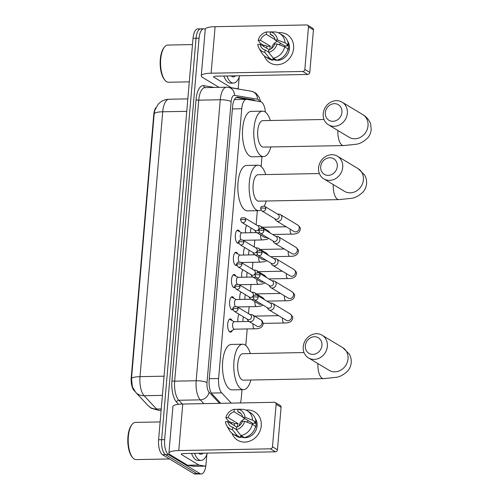<?xml version="1.0" encoding="UTF-8"?>
<svg xmlns="http://www.w3.org/2000/svg" width="499" height="499" viewBox="0 0 499 499"><rect width="100%" height="100%" fill="white"/><g stroke="black" fill="none" stroke-linecap="round" stroke-linejoin="round"><path stroke-width="0.75" d="M238.728 243.094A6.612 2.701 -91.1 0 1 238.117 243.287A6.612 2.701 -91.1 0 1 237.437 243.088A6.612 2.701 -91.1 0 1 235.297 235.896A6.612 2.701 -91.1 0 1 237.861 230.064A6.612 2.701 -91.1 0 1 238.541 230.257A6.612 2.701 -91.1 0 1 239.695 231.717M236.825 265.312A6.612 2.701 -91.1 0 1 236.208 265.499A6.612 2.701 -91.1 0 1 235.534 265.306A6.612 2.701 -91.1 0 1 233.389 258.114A6.612 2.701 -91.1 0 1 235.958 252.276A6.612 2.701 -91.1 0 1 236.632 252.475A6.612 2.701 -91.1 0 1 237.792 253.935M234.923 287.53A6.612 2.701 -91.1 0 1 234.305 287.717A6.612 2.701 -91.1 0 1 233.632 287.524A6.612 2.701 -91.1 0 1 231.486 280.326A6.612 2.701 -91.1 0 1 234.056 274.494A6.612 2.701 -91.1 0 1 234.73 274.687A6.612 2.701 -91.1 0 1 235.89 276.147M233.014 309.742A6.612 2.701 -91.1 0 1 232.403 309.935A6.612 2.701 -91.1 0 1 231.723 309.736A6.612 2.701 -91.1 0 1 229.584 302.544A6.612 2.701 -91.1 0 1 232.147 296.712A6.612 2.701 -91.1 0 1 232.827 296.905A6.612 2.701 -91.1 0 1 233.981 298.365M232.266 330.425A6.612 2.701 -91.1 0 1 230.494 332.147A6.612 2.701 -91.1 0 1 229.821 331.954A6.612 2.701 -91.1 0 1 227.675 324.762A6.612 2.701 -91.1 0 1 230.245 318.93A6.612 2.701 -91.1 0 1 230.918 319.123A6.612 2.701 -91.1 0 1 232.079 320.583M245.558 232.808A7.036 2.869 -91.1 0 1 246.668 225.342M243.655 255.026A7.036 2.869 -91.1 0 1 244.76 247.56M241.753 277.244A7.036 2.869 -91.1 0 1 242.857 269.778M239.844 299.456A7.036 2.869 -91.1 0 1 240.955 291.99M237.942 321.674A7.036 2.869 -91.1 0 1 239.046 314.208M155.856 107.659A11.159 4.553 88.9 0 0 153.748 114.733L131.218 377.525A11.159 4.553 88.9 0 0 133.994 390.411L134.742 391.216M240.375 402.949A12.4 5.065 88.9 0 0 241.279 398.146L242.003 389.694M265.381 112.107A12.4 5.065 88.9 0 0 260.565 101.696L246.855 99.376A12.4 5.065 88.9 0 0 246.462 99.351A12.4 5.065 88.9 0 0 241.741 108.757L218.612 378.535A12.4 5.065 88.9 0 0 221.693 392.856L231.293 403.117M245.789 345.483L247.211 328.941M248.521 313.646L249.113 306.723M250.423 291.428L251.016 284.505M252.332 269.211L252.924 262.293M254.234 246.999L254.827 240.075M256.137 224.781L257.347 210.684M261.139 166.466L261.981 156.63M206.854 454.446L205.987 464.532A12.4 5.065 -91.1 0 1 201.259 473.938L198.24 473.994A12.4 5.065 -91.1 0 1 196.974 473.626L165.556 454.689A12.4 5.065 -91.1 0 1 161.626 439.669L196.038 38.255A12.4 5.065 -91.1 0 1 200.766 28.848L197.747 28.911A12.4 5.065 -91.1 0 0 193.026 38.317L158.607 439.725A12.4 5.065 -91.1 0 0 162.537 454.751L193.961 473.682A12.4 5.065 -91.1 0 0 195.228 474.05L198.24 473.994A12.4 5.065 -91.1 0 1 196.974 473.626L165.556 454.689A12.4 5.065 -91.1 0 1 161.626 439.669L196.038 38.255A12.4 5.065 -91.1 0 1 200.766 28.848A12.4 5.065 -91.1 0 1 202.033 29.216M154.197 113.703A14.465 3.281 4.9 0 1 162.718 111.782A16.529 6.749 88.9 0 1 169.018 99.239C165.443 99.351 162.3 100.555 159.593 102.844L158.114 104.303L154.784 110.366L154.197 113.703L131.493 378.566L132.36 386.762L135.747 392.401A14.465 12.026 136.9 0 0 144.124 395.738L156.549 409.024A16.529 6.749 88.9 0 0 157.678 409.96A16.529 6.749 88.9 0 0 159.362 410.452L161.121 410.415M201.259 473.938A12.4 5.065 -91.1 0 1 199.993 473.57L168.575 454.633A12.4 5.065 -91.1 0 1 164.645 439.613L199.057 38.198A12.4 5.065 -91.1 0 1 203.785 28.792A12.4 5.065 -91.1 0 1 205.052 29.16L205.251 29.279M239.202 77.096L238.179 89.009M255.108 100.773A12.4 5.065 88.9 0 0 253.486 99.837L237.711 97.174A12.4 5.065 88.9 0 0 237.324 97.143A12.4 5.065 88.9 0 0 232.596 106.549L209.168 379.858A12.4 5.065 88.9 0 0 212.25 394.179L220.801 403.317M236.195 97.486L250.467 99.894A12.4 5.065 -91.1 0 1 251.084 100.093M261.251 425.772A16.529 14.614 121.1 0 1 248.209 441.627A16.529 14.614 121.1 0 1 231.998 433.332A16.529 14.614 121.1 0 0 237.636 440.218L237.636 440.218A16.529 14.614 121.1 0 0 261.251 425.772A16.529 14.614 121.1 0 0 245.976 410.134A16.529 14.614 121.1 0 1 254.702 411.9A16.529 14.614 121.1 0 1 261.251 425.772M206.842 454.47L205.975 464.557A2.065 0.842 88.9 0 1 205.189 466.122L193.874 466.334A2.065 0.842 -91.1 0 1 193.812 466.334L187.736 465.305A2.065 0.842 -91.1 0 1 187.587 465.249L170.296 454.826A16.529 3.755 4.9 0 1 168.912 453.129A16.529 3.755 4.9 0 1 178.767 450.553L270.427 448.819A2.065 1.828 -58.9 0 0 272.485 446.78L277.444 449.767A2.065 1.828 121.1 0 1 275.386 451.813L183.732 453.547A4.135 0.936 -175.1 0 0 181.268 454.19A4.135 0.936 -175.1 0 0 181.611 454.614L198.901 465.037A2.065 0.842 88.9 0 0 199.051 465.093L205.126 466.116A2.065 0.842 88.9 0 0 205.189 466.122M168.912 453.129L172.904 406.616A16.529 3.755 4.9 0 1 182.759 404.04L274.413 402.3A2.065 1.828 -58.9 0 1 276.128 404.271L272.485 446.78M231.474 423.851A16.529 14.614 121.1 0 1 231.792 422.684A16.529 14.614 121.1 0 0 231.474 423.851M275.305 402.537L280.27 405.531A2.065 1.828 121.1 0 1 281.087 407.265L277.444 449.767M244.703 421.306L242.383 421.349A8.265 7.31 121.1 0 1 236.47 427.213L236.264 429.676A10.747 9.5 121.1 0 0 244.703 421.306L252.344 424.244L255.65 426.233A13.635 12.057 121.1 0 1 244.285 437.511L240.98 435.515L236.264 429.676M236.283 429.439L232.702 427.281A8.265 7.31 121.1 0 1 230.987 426.558A8.265 7.31 121.1 0 1 227.775 421.624L236.85 427.094M234.249 425.528A11.982 10.598 121.1 0 1 234.574 423.657L232.921 422.665L231.393 422.69L228.08 420.701L225.804 417.657L228.118 417.613L238.042 423.595A8.265 7.31 -58.9 0 0 237.63 425.603A8.265 7.31 -58.9 0 0 237.611 426.788M240.961 413.584L237.805 411.681L238.017 409.211L243.219 409.355A13.635 12.057 121.1 0 1 247.255 410.789L250.56 412.785A13.635 12.057 121.1 0 1 255.999 422.229L254.465 422.254L256.124 423.252A11.982 10.598 121.1 0 1 256.112 425.254A11.982 10.598 121.1 0 1 255.775 427.263L255.438 427.057M255.207 418.449A11.982 10.598 121.1 0 1 257.104 425.853A11.982 10.598 121.1 0 1 240.593 436.662M232.702 427.281L232.49 429.751L237.206 435.59L240.512 437.579L240.655 435.958L242.308 436.949A11.982 10.598 121.1 0 0 243.581 437.087M240.512 437.579A13.635 12.057 121.1 0 1 236.482 436.145L233.176 434.149A13.635 12.057 121.1 0 1 229.334 430.2L226.683 425.572A10.747 9.5 121.1 0 1 225.454 421.667L227.775 421.624M237.206 435.59A13.635 12.057 121.1 0 1 233.176 434.149M247.255 410.789A13.635 12.057 121.1 0 1 252.687 420.233L245.046 417.295L242.726 417.339L252.65 423.32A8.265 7.31 -58.9 0 1 252.75 424.487M255.999 422.229L252.687 420.233M232.49 429.751A10.747 9.5 121.1 0 1 226.683 425.572M225.804 417.657A10.747 9.5 121.1 0 1 234.243 409.286L234.031 411.75L242.657 416.952M238.004 409.386L234.243 409.286M238.017 409.211A10.747 9.5 121.1 0 1 245.046 417.295M228.118 417.613A8.265 7.31 121.1 0 1 234.031 411.75M237.805 411.681A8.265 7.31 121.1 0 1 239.52 412.405A8.265 7.31 121.1 0 1 242.726 417.339M252.344 424.244A13.635 12.057 121.1 0 1 240.98 435.515M239.202 425.834A8.265 7.31 121.1 0 1 245.065 418.748M246.718 422.079A10.329 9.138 121.1 0 1 248.533 420.838M256.124 423.252L252.65 423.32M242.358 436.351L242.308 436.949M238.042 423.595L234.574 423.657M169.529 458.961L136.158 459.591A18.6 7.591 -91.1 0 1 134.256 459.043A18.6 7.591 -91.1 0 1 132.722 457.695A18.6 7.591 -91.1 0 1 128.212 441.141A18.6 7.591 -91.1 0 1 132.092 424.431A18.6 7.591 -91.1 0 1 135.454 422.404L160.135 421.936M207.341 453.098A20.665 8.439 -91.1 0 1 201.072 460.427A20.665 8.439 -91.1 0 1 198.964 459.822A20.665 8.439 -91.1 0 1 194.529 453.341M201.072 460.427L198.053 460.49A20.665 8.439 -91.1 0 1 195.945 459.878A20.665 8.439 -91.1 0 1 191.516 453.398M203.105 453.179A14.465 5.907 -91.1 0 1 199.475 453.803A14.465 5.907 -91.1 0 1 198.764 453.26M132.722 457.695L132.104 456.965A17.771 7.254 -91.1 0 1 127.794 441.153A17.771 7.254 -91.1 0 1 131.505 425.185L132.092 424.431M321.949 345.402A9.094 8.04 -58.9 0 0 314.401 336.738A9.094 8.04 -58.9 0 0 305.351 345.72A9.094 8.04 -58.9 0 0 312.892 354.384A9.094 8.04 -58.9 0 0 321.949 345.402M303.23 346.786A13.223 11.695 121.1 0 1 322.129 335.228A13.223 11.695 121.1 0 1 327.369 346.331A13.223 11.695 121.1 0 1 308.476 357.883A13.223 11.695 121.1 0 1 303.23 346.786M304.034 352.562L242.826 353.722A13.223 5.402 88.9 0 0 237.686 365.387A13.223 5.402 88.9 0 0 241.971 379.776A13.223 5.402 88.9 0 0 243.325 380.163L323.514 378.647L335.902 377.363C339.644 377.001 343.574 374.886 347.709 371.019C349.737 368.649 350.903 365.873 351.221 362.692C351.452 359.536 350.785 356.629 349.225 353.966L342.801 347.691L322.129 335.228M250.872 380.02A22.729 9.281 -91.1 0 1 243.506 389.669A22.729 9.281 -91.1 0 1 241.185 388.995A22.729 9.281 -91.1 0 1 233.813 364.27A22.729 9.281 -91.1 0 1 242.645 344.216A22.729 9.281 -91.1 0 1 244.965 344.884A22.729 9.281 -91.1 0 1 250.373 353.579M243.506 389.669L232.191 389.881A22.729 9.281 -91.1 0 1 229.871 389.214A22.729 9.281 -91.1 0 1 222.498 364.482A22.729 9.281 -91.1 0 1 231.33 344.429L242.645 344.216M337.293 166.392A9.094 8.04 -58.9 0 0 329.752 157.728A9.094 8.04 -58.9 0 0 320.695 166.703A9.094 8.04 -58.9 0 0 328.236 175.367A9.094 8.04 -58.9 0 0 337.293 166.392M318.58 167.776A13.223 11.695 121.1 0 1 337.474 156.218A13.223 11.695 121.1 0 1 342.719 167.315A13.223 11.695 121.1 0 1 323.82 178.873A13.223 11.695 121.1 0 1 318.58 167.776M319.385 173.546L258.17 174.706A13.223 5.402 88.9 0 0 253.03 186.377A13.223 5.402 88.9 0 0 257.322 200.76A13.223 5.402 88.9 0 0 258.669 201.153L338.858 199.631L351.252 198.353C354.989 197.991 358.924 195.876 363.054 192.009C365.081 189.639 366.254 186.863 366.572 183.682C366.796 180.526 366.129 177.619 364.569 174.956L358.145 168.674L337.474 156.218M260.996 209.992A22.729 9.281 -91.1 0 1 258.85 210.653A22.729 9.281 -91.1 0 1 256.53 209.985A22.729 9.281 -91.1 0 1 249.163 185.254A22.729 9.281 -91.1 0 1 257.989 165.206A22.729 9.281 -91.1 0 1 260.31 165.874A22.729 9.281 -91.1 0 1 265.718 174.563M266.216 201.01A22.729 9.281 -91.1 0 1 264.264 206.137M258.85 210.653L247.535 210.871A22.729 9.281 -91.1 0 1 245.215 210.198A22.729 9.281 -91.1 0 1 237.848 185.472A22.729 9.281 -91.1 0 1 246.674 165.418L257.989 165.206M341.927 112.337A9.094 8.04 -58.9 0 0 334.386 103.667A9.094 8.04 -58.9 0 0 325.329 112.649A9.094 8.04 -58.9 0 0 332.87 121.313A9.094 8.04 -58.9 0 0 341.927 112.337M323.215 113.716A13.223 11.695 121.1 0 1 342.108 102.164A13.223 11.695 121.1 0 1 347.354 113.261A13.223 11.695 121.1 0 1 328.454 124.812A13.223 11.695 121.1 0 1 323.215 113.716M324.019 119.492L262.805 120.652A13.223 5.402 88.9 0 0 257.665 132.316A13.223 5.402 88.9 0 0 261.956 146.706A13.223 5.402 88.9 0 0 263.304 147.093L343.493 145.577L355.887 144.298C359.623 143.93 363.559 141.816 367.688 137.949C369.715 135.578 370.888 132.803 371.206 129.621L370.726 124.494C370.539 122.505 367.514 117.271 362.779 114.62L342.108 102.164M270.851 146.956A22.729 9.281 -91.1 0 1 263.484 156.599A22.729 9.281 -91.1 0 1 261.164 155.931A22.729 9.281 -91.1 0 1 253.798 131.2A22.729 9.281 -91.1 0 1 262.624 111.146A22.729 9.281 -91.1 0 1 264.944 111.82A22.729 9.281 -91.1 0 1 270.352 120.508M263.484 156.599L252.17 156.811A22.729 9.281 -91.1 0 1 249.849 156.143A22.729 9.281 -91.1 0 1 242.477 131.412A22.729 9.281 -91.1 0 1 251.309 111.364L262.624 111.146M267.271 307.627L267.801 308.632A3.718 3.287 -58.9 0 0 268.905 309.817A3.718 3.287 -58.9 0 0 270.514 310.241A3.718 3.287 -58.9 0 0 274.219 306.567A3.718 3.287 -58.9 0 0 272.741 303.442A3.718 3.287 -58.9 0 0 271.182 303.018A3.718 3.287 -58.9 0 0 271.132 303.018M258.158 297.473A2.688 2.376 -58.9 0 1 254.322 299.824L267.782 307.933A2.688 2.376 -58.9 0 0 271.618 305.588A2.688 2.376 -58.9 0 0 270.558 303.33L257.097 295.221C254.347 294.809 252.993 295.502 253.03 297.292A2.688 0.611 -175.1 0 1 254.633 296.874A2.688 0.611 4.9 0 1 258.158 297.473A2.688 2.376 -58.9 0 0 257.097 295.221M243.587 316.946A3.718 1.516 88.9 0 0 243.132 321.574M269.173 285.409L269.703 286.42A3.718 3.287 -58.9 0 0 270.807 287.599A3.718 3.287 -58.9 0 0 272.417 288.023A3.718 3.287 -58.9 0 0 276.122 284.349A3.718 3.287 -58.9 0 0 274.65 281.23A3.718 3.287 -58.9 0 0 273.084 280.806A3.718 3.287 -58.9 0 0 273.034 280.806M260.066 275.261A2.688 2.376 -58.9 0 1 256.224 277.606L269.685 285.715A2.688 2.376 -58.9 0 0 273.527 283.37A2.688 2.376 -58.9 0 0 272.46 281.118L259 273.003C256.249 272.597 254.895 273.284 254.939 275.074A2.688 0.611 -175.1 0 1 256.536 274.656A2.688 0.611 4.9 0 1 260.066 275.261A2.688 2.376 -58.9 0 0 259 273.003M245.489 294.728A3.718 1.516 88.9 0 0 245.04 299.363M271.082 263.191L271.606 264.202A3.718 3.287 -58.9 0 0 272.71 265.381A3.718 3.287 -58.9 0 0 274.325 265.805A3.718 3.287 -58.9 0 0 278.024 262.131A3.718 3.287 -58.9 0 0 276.552 259.012A3.718 3.287 -58.9 0 0 274.993 258.588A3.718 3.287 -58.9 0 0 274.943 258.588M261.969 253.043A2.688 2.376 -58.9 0 1 258.133 255.388L271.593 263.503A2.688 2.376 -58.9 0 0 275.429 261.152A2.688 2.376 -58.9 0 0 274.363 258.9L260.902 250.785C258.151 250.379 256.798 251.072 256.842 252.862A2.688 0.611 -175.1 0 1 258.445 252.438A2.688 0.611 4.9 0 1 261.969 253.043A2.688 2.376 -58.9 0 0 260.902 250.785M247.392 272.51A3.718 1.516 88.9 0 0 246.943 277.145M272.984 240.98L273.514 241.984A3.718 3.287 -58.9 0 0 274.618 243.169A3.718 3.287 -58.9 0 0 276.228 243.593A3.718 3.287 -58.9 0 0 279.933 239.919A3.718 3.287 -58.9 0 0 278.454 236.794A3.718 3.287 -58.9 0 0 276.895 236.37A3.718 3.287 -58.9 0 0 276.845 236.37M263.871 230.825A2.688 2.376 -58.9 0 1 260.035 233.17L273.496 241.285A2.688 2.376 -58.9 0 0 277.332 238.94A2.688 2.376 -58.9 0 0 276.271 236.682L262.811 228.573C260.06 228.162 258.707 228.854 258.744 230.644A2.688 0.611 -175.1 0 1 260.347 230.226A2.688 0.611 4.9 0 1 263.871 230.825A2.688 2.376 -58.9 0 0 262.811 228.573M249.3 250.292A3.718 1.516 88.9 0 0 248.845 254.927M274.887 218.762L275.417 219.766A3.718 3.287 -58.9 0 0 276.521 220.951A3.718 3.287 -58.9 0 0 278.13 221.375A3.718 3.287 -58.9 0 0 281.835 217.701A3.718 3.287 -58.9 0 0 280.363 214.582A3.718 3.287 -58.9 0 0 278.798 214.158A3.718 3.287 -58.9 0 0 278.748 214.158M265.78 208.607A2.688 2.376 -58.9 0 1 261.938 210.958L275.398 219.067A2.688 2.376 -58.9 0 0 279.24 216.722A2.688 2.376 -58.9 0 0 278.174 214.47L264.713 206.355C261.963 205.944 260.609 206.636 260.653 208.426A2.688 0.611 -175.1 0 1 262.249 208.008A2.688 0.611 4.9 0 1 265.78 208.607A2.688 2.376 -58.9 0 0 264.713 206.355M251.203 228.08A3.718 1.516 88.9 0 0 250.754 232.709M229.733 331.748L229.546 331.754A6.2 2.532 88.9 0 0 229.733 331.748A6.2 2.532 88.9 0 0 230.295 331.586L234.387 329.184M249.082 321.462L234.075 321.749A3.718 1.516 88.9 0 0 232.628 325.03A3.718 1.516 88.9 0 0 233.831 329.078A3.718 1.516 88.9 0 0 234.212 329.184L254.584 328.797A3.718 1.516 88.9 0 1 254.203 328.691A3.718 1.516 88.9 0 1 253.005 324.412A3.718 1.516 88.9 0 1 253.055 323.857M247.155 319.098L247.685 320.102A3.718 3.287 -58.9 0 0 248.789 321.287A3.718 3.287 -58.9 0 0 250.398 321.712A3.718 3.287 -58.9 0 0 254.103 318.038A3.718 3.287 -58.9 0 0 252.631 314.913A3.718 3.287 -58.9 0 0 251.066 314.489A3.718 3.287 -58.9 0 0 251.022 314.495M238.048 308.943A2.688 2.376 -58.9 0 1 234.206 311.295L247.666 319.404A2.688 2.376 -58.9 0 0 251.508 317.058A2.688 2.376 -58.9 0 0 250.442 314.8L236.981 306.692C234.231 306.28 232.877 306.972 232.921 308.762A2.688 0.611 -175.1 0 1 234.518 308.345A2.688 0.611 4.9 0 1 238.048 308.943A2.688 2.376 -58.9 0 0 236.981 306.692M230.133 319.535A6.2 2.532 88.9 0 0 230.07 319.503A6.2 2.532 88.9 0 0 229.496 319.354A6.2 2.532 88.9 0 0 229.291 319.379M231.43 309.517A6.2 2.532 88.9 0 0 231.636 309.536A6.2 2.532 88.9 0 0 232.203 309.368L232.908 308.95M255.968 294.847A3.718 3.287 -58.9 0 0 254.534 292.701A3.718 3.287 -58.9 0 0 252.974 292.277A3.718 3.287 -58.9 0 0 252.924 292.277M249.063 296.88L249.587 297.891A3.718 3.287 -58.9 0 0 250.691 299.069A3.718 3.287 -58.9 0 0 252.307 299.494A3.718 3.287 -58.9 0 0 253.611 299.2M239.95 286.732A2.688 2.376 -58.9 0 1 236.114 289.077L249.575 297.192A2.688 2.376 -58.9 0 0 253.411 294.84A2.688 2.376 -58.9 0 0 252.344 292.589L238.884 284.474C236.139 284.068 234.779 284.754 234.823 286.545A2.688 0.611 -175.1 0 1 236.426 286.127A2.688 0.611 4.9 0 1 239.95 286.732A2.688 2.376 -58.9 0 0 238.884 284.474M232.035 297.323A6.2 2.532 88.9 0 0 231.973 297.285A6.2 2.532 88.9 0 0 231.405 297.136A6.2 2.532 88.9 0 0 231.193 297.161M250.985 299.244L235.977 299.531A3.718 1.516 88.9 0 0 234.574 302.169A3.718 1.516 88.9 0 0 235.241 306.33M233.332 287.299A6.2 2.532 88.9 0 0 233.544 287.318A6.2 2.532 88.9 0 0 234.106 287.15L234.811 286.732M257.871 272.629A3.718 3.287 -58.9 0 0 256.436 270.483A3.718 3.287 -58.9 0 0 254.877 270.059A3.718 3.287 -58.9 0 0 254.827 270.059M250.966 274.662L251.496 275.673A3.718 3.287 -58.9 0 0 252.6 276.851A3.718 3.287 -58.9 0 0 254.209 277.276A3.718 3.287 -58.9 0 0 255.519 276.982M241.853 264.514A2.688 2.376 -58.9 0 1 238.017 266.859L251.477 274.974A2.688 2.376 -58.9 0 0 255.32 272.629A2.688 2.376 -58.9 0 0 254.253 270.371L240.792 262.256C238.042 261.85 236.688 262.543 236.726 264.333A2.688 0.611 -175.1 0 1 238.329 263.909A2.688 0.611 4.9 0 1 241.853 264.514A2.688 2.376 -58.9 0 0 240.792 262.256M233.944 275.105A6.2 2.532 88.9 0 0 233.875 275.068A6.2 2.532 88.9 0 0 233.307 274.924A6.2 2.532 88.9 0 0 233.102 274.949M252.893 277.032L237.88 277.313A3.718 1.516 88.9 0 0 236.482 279.958A3.718 1.516 88.9 0 0 237.15 284.112M235.447 265.1L235.26 265.106A6.2 2.532 88.9 0 0 235.447 265.1A6.2 2.532 88.9 0 0 236.008 264.932L236.719 264.52M259.773 250.417A3.718 3.287 -58.9 0 0 258.345 248.265A3.718 3.287 -58.9 0 0 256.779 247.841A3.718 3.287 -58.9 0 0 256.736 247.841M252.874 252.45L253.398 253.455A3.718 3.287 -58.9 0 0 254.502 254.64A3.718 3.287 -58.9 0 0 256.112 255.064A3.718 3.287 -58.9 0 0 257.422 254.771M243.762 242.296A2.688 2.376 -58.9 0 1 239.919 244.641L253.386 252.756A2.688 2.376 -58.9 0 0 257.222 250.411A2.688 2.376 -58.9 0 0 256.155 248.153L242.695 240.044C239.944 239.632 238.591 240.325 238.634 242.115A2.688 0.611 -175.1 0 1 240.231 241.697A2.688 0.611 4.9 0 1 243.762 242.296A2.688 2.376 -58.9 0 0 242.695 240.044M235.846 252.887A6.2 2.532 88.9 0 0 235.784 252.85A6.2 2.532 88.9 0 0 235.21 252.706A6.2 2.532 88.9 0 0 235.004 252.731M254.796 254.814L239.788 255.101A3.718 1.516 88.9 0 0 238.385 257.74A3.718 1.516 88.9 0 0 239.052 261.894M237.144 242.87A6.2 2.532 88.9 0 0 237.349 242.888A6.2 2.532 88.9 0 0 237.917 242.72L238.622 242.302M261.682 228.199A3.718 3.287 -58.9 0 0 260.247 226.053A3.718 3.287 -58.9 0 0 258.688 225.629A3.718 3.287 -58.9 0 0 258.638 225.629M254.777 230.232L255.301 231.243A3.718 3.287 -58.9 0 0 256.405 232.422A3.718 3.287 -58.9 0 0 258.02 232.846A3.718 3.287 -58.9 0 0 259.324 232.553M245.664 220.078A2.688 2.376 -58.9 0 1 241.828 222.429L255.288 230.538A2.688 2.376 -58.9 0 0 258.058 225.941L244.597 217.826C241.853 217.414 240.493 218.107 240.537 219.897A2.688 0.611 -175.1 0 1 242.14 219.479A2.688 0.611 4.9 0 1 245.664 220.078A2.688 2.376 -58.9 0 0 244.597 217.826M237.749 230.675A6.2 2.532 88.9 0 0 237.686 230.638A6.2 2.532 88.9 0 0 237.119 230.488A6.2 2.532 88.9 0 0 236.913 230.513M256.704 232.596L241.691 232.883A3.718 1.516 88.9 0 0 240.287 235.522A3.718 1.516 88.9 0 0 240.955 239.682M293.605 48.422A16.529 14.614 121.1 0 1 280.563 64.271A16.529 14.614 121.1 0 1 264.345 55.975A16.529 14.614 121.1 0 0 269.984 62.862L269.984 62.862A16.529 14.614 121.1 0 0 293.605 48.422A16.529 14.614 121.1 0 0 278.33 32.778A16.529 14.614 121.1 0 1 287.05 34.55A16.529 14.614 121.1 0 1 293.605 48.422M239.196 77.114L238.329 87.2A2.065 0.842 88.9 0 1 237.543 88.772L236.857 88.785M219.042 87.356L202.65 77.476A16.529 3.755 4.9 0 1 201.265 75.779A16.529 3.755 4.9 0 1 211.121 73.203L302.774 71.469A2.065 1.828 -58.9 0 0 304.833 69.43L309.792 72.417A2.065 1.828 121.1 0 1 307.74 74.457L216.079 76.191A4.135 0.936 -175.1 0 0 213.616 76.84A4.135 0.936 -175.1 0 0 213.965 77.264L231.255 87.681A2.065 0.842 88.9 0 0 231.399 87.737L237.474 88.766A2.065 0.842 88.9 0 0 237.543 88.772M201.265 75.779L205.251 29.26A16.529 3.755 4.9 0 1 215.106 26.684L306.766 24.95A2.065 1.828 -58.9 0 1 308.476 26.921L304.833 69.43M263.828 46.501A16.529 14.614 121.1 0 1 264.139 45.334A16.529 14.614 121.1 0 0 263.828 46.501M307.658 25.187L312.617 28.175A2.065 1.828 121.1 0 1 313.441 29.909L309.792 72.417M277.057 43.949L274.737 43.993A8.265 7.31 121.1 0 1 268.824 49.856L268.612 52.326A10.747 9.5 121.1 0 0 277.057 43.949L284.698 46.887L288.004 48.883A13.635 12.057 121.1 0 1 276.633 60.154L273.327 58.165L268.612 52.326M268.63 52.089L265.05 49.931A8.265 7.31 121.1 0 1 263.335 49.208A8.265 7.31 121.1 0 1 260.129 44.274L269.198 49.738M266.603 48.172A11.982 10.598 121.1 0 1 266.921 46.307L265.268 45.309L263.74 45.34L260.434 43.344L258.151 40.307L260.472 40.263L270.396 46.239A8.265 7.31 -58.9 0 0 269.984 48.253A8.265 7.31 -58.9 0 0 269.965 49.432M273.309 36.227L270.152 34.325L270.364 31.861L275.573 32.005A13.635 12.057 121.1 0 1 279.602 33.439L282.914 35.429A13.635 12.057 121.1 0 1 288.347 44.873L286.819 44.904L288.472 45.902A11.982 10.598 121.1 0 1 288.466 47.898A11.982 10.598 121.1 0 1 288.129 49.906L287.792 49.707M287.555 41.099A11.982 10.598 121.1 0 1 289.457 48.497A11.982 10.598 121.1 0 1 272.941 59.306M265.05 49.931L264.838 52.395L269.56 58.233L272.866 60.229L273.003 58.601L274.656 59.599A11.982 10.598 121.1 0 0 275.928 59.73M272.866 60.229A13.635 12.057 121.1 0 1 268.83 58.795L265.524 56.799A13.635 12.057 121.1 0 1 261.688 52.85L259.031 48.222A10.747 9.5 121.1 0 1 257.808 44.317L260.129 44.274M269.56 58.233A13.635 12.057 121.1 0 1 265.524 56.799M279.602 33.439A13.635 12.057 121.1 0 1 285.041 42.883L277.4 39.939L275.08 39.982L285.004 45.964A8.265 7.31 -58.9 0 1 285.097 47.131M288.347 44.873L285.041 42.883M264.838 52.395A10.747 9.5 121.1 0 1 259.031 48.222M258.151 40.307A10.747 9.5 121.1 0 1 266.597 31.93L266.385 34.4L275.005 39.596M270.352 32.03L266.597 31.93M270.364 31.861A10.747 9.5 121.1 0 1 277.4 39.939M260.472 40.263A8.265 7.31 121.1 0 1 266.385 34.4M270.152 34.325A8.265 7.31 121.1 0 1 271.868 35.049A8.265 7.31 121.1 0 1 275.08 39.982M284.698 46.887A13.635 12.057 121.1 0 1 273.327 58.165M271.556 48.478A8.265 7.31 121.1 0 1 277.419 41.392M279.072 44.723A10.329 9.138 121.1 0 1 280.881 43.482M288.472 45.902L285.004 45.964M274.712 58.994L274.656 59.599M270.396 46.239L266.921 46.307M189.289 81.848L168.506 82.241A18.6 7.591 -91.1 0 1 166.61 81.693A18.6 7.591 -91.1 0 1 165.075 80.339A18.6 7.591 -91.1 0 1 160.566 63.791A18.6 7.591 -91.1 0 1 164.445 47.081A18.6 7.591 -91.1 0 1 167.801 45.053L192.483 44.586M239.688 75.748A20.665 8.439 -91.1 0 1 233.42 83.077A20.665 8.439 -91.1 0 1 231.311 82.466A20.665 8.439 -91.1 0 1 226.883 75.991M233.42 83.077L230.407 83.133A20.665 8.439 -91.1 0 1 228.293 82.522A20.665 8.439 -91.1 0 1 223.864 76.048M235.453 75.829A14.465 5.907 -91.1 0 1 231.829 76.453A14.465 5.907 -91.1 0 1 231.118 75.91M165.075 80.339L164.458 79.615A17.771 7.254 -91.1 0 1 160.148 63.797A17.771 7.254 -91.1 0 1 163.853 47.829L164.445 47.081M131.218 377.525L131.586 377.518M153.748 114.733L154.116 114.726M211.414 393.05L221.693 392.856M209.268 378.716L218.612 378.535M232.397 108.932L241.741 108.757M159.362 410.452L151.409 408.313L148.172 405.687A14.465 12.026 136.9 0 0 156.549 409.024L161.252 408.937M186.763 111.327L162.718 111.782L140.007 376.645A14.465 3.281 -175.1 0 0 131.493 378.566M164.059 376.19L140.007 376.645A16.529 6.749 88.9 0 0 144.124 395.738L162.412 395.389M193.961 473.682L199.993 473.57M162.537 454.751L168.575 454.633M158.607 439.725L164.645 439.613M193.026 38.317L199.057 38.198M259.642 101.534A8.265 3.374 88.9 0 0 258.077 99.457A8.265 3.374 88.9 0 0 257.49 99.232L234.518 95.353A8.265 3.374 88.9 0 0 231.112 101.603L207.016 382.614A8.265 3.374 88.9 0 0 209.075 392.158L219.535 403.342M260.784 101.74L259.012 97.031L256.573 93.862L254.802 92.521L251.328 91.223A8.265 7.522 99.6 0 1 257.49 99.232M178.567 404.302L176.584 402.182A18.6 7.591 -91.1 0 1 171.955 380.706L196.045 99.7A18.6 7.591 -91.1 0 1 203.717 85.635L214.433 87.444M203.823 403.641L200.28 399.855L178.779 400.26L182.322 404.047M209.075 392.158A8.265 6.874 136.9 0 1 200.28 399.855A16.529 6.749 -91.1 0 1 196.169 380.762L174.669 381.167A16.529 6.749 88.9 0 0 178.779 400.26A2.065 1.715 -43.1 0 0 176.584 402.182M207.016 382.614A8.265 1.877 -175.1 0 0 196.169 380.762L220.259 99.756L198.758 100.162L174.669 381.167A2.065 0.468 4.9 0 1 171.955 380.706M231.112 101.603A8.265 1.877 -175.1 0 0 220.259 99.756A16.529 6.749 -91.1 0 1 226.558 87.213L205.064 87.618A16.529 6.749 88.9 0 0 198.758 100.162A2.065 0.468 4.9 0 1 196.045 99.7M203.717 85.635A2.065 1.884 -80.4 0 0 205.17 87.618M251.328 91.223L228.355 87.344A8.265 7.522 99.6 0 1 234.518 95.353M236.938 97.186L237.711 97.174M250.467 99.894L253.486 99.837M182.759 404.04L178.767 450.553M281.087 407.265L276.128 404.271M181.68 453.828L181.611 454.614M187.587 465.249L198.901 465.037M275.386 451.813L270.427 448.819M199.051 465.093L187.736 465.305M193.812 466.334L205.126 466.116M317.888 363.559A13.223 5.402 88.9 0 0 322.161 378.254A13.223 5.402 88.9 0 0 323.514 378.647M308.476 357.883L329.147 370.339A13.223 11.695 -58.9 0 0 348.04 358.787A13.223 11.695 -58.9 0 0 342.801 347.691M333.232 184.543A13.223 5.402 88.9 0 0 337.511 199.244A13.223 5.402 88.9 0 0 338.858 199.631M323.82 178.873L344.491 191.329A13.223 11.695 -58.9 0 0 363.391 179.771A13.223 11.695 -58.9 0 0 358.145 168.674M337.867 130.488A13.223 5.402 88.9 0 0 342.146 145.184A13.223 5.402 88.9 0 0 343.493 145.577M328.454 124.812L349.125 137.275A13.223 11.695 -58.9 0 0 368.025 125.717A13.223 11.695 -58.9 0 0 362.779 114.62M282.565 318.05A3.718 1.516 88.9 0 0 282.509 318.599A3.718 1.516 88.9 0 0 283.706 322.878A3.718 1.516 88.9 0 0 284.087 322.99L263.141 323.383M268.905 309.817L286.332 320.321A3.718 3.287 -58.9 0 0 291.647 317.071A3.718 3.287 -58.9 0 0 291.659 316.846A3.718 3.287 -58.9 0 0 290.175 313.946L272.741 303.442M284.467 295.832A3.718 1.516 88.9 0 0 284.418 296.387A3.718 1.516 88.9 0 0 285.609 300.666A3.718 1.516 88.9 0 0 285.989 300.772L266.909 301.134M270.807 287.599L288.235 298.103A3.718 3.287 -58.9 0 0 293.549 294.853A3.718 3.287 -58.9 0 0 293.562 294.628A3.718 3.287 -58.9 0 0 292.077 291.734L274.65 281.23M286.37 273.614A3.718 1.516 88.9 0 0 286.32 274.169A3.718 1.516 88.9 0 0 287.518 278.448A3.718 1.516 88.9 0 0 287.898 278.554L268.811 278.916M272.71 265.381L290.144 275.891A3.718 3.287 -58.9 0 0 295.458 272.635A3.718 3.287 -58.9 0 0 295.47 272.41A3.718 3.287 -58.9 0 0 293.98 269.516L276.552 259.012M288.279 251.402A3.718 1.516 88.9 0 0 288.222 251.951A3.718 1.516 88.9 0 0 289.42 256.23A3.718 1.516 88.9 0 0 289.8 256.343L270.72 256.704M274.618 243.169L292.046 253.673A3.718 3.287 -58.9 0 0 297.36 250.423A3.718 3.287 -58.9 0 0 297.373 250.192A3.718 3.287 -58.9 0 0 295.888 247.298L278.454 236.794M290.181 229.184A3.718 1.516 88.9 0 0 290.131 229.74A3.718 1.516 88.9 0 0 291.322 234.012A3.718 1.516 88.9 0 0 291.703 234.125L272.622 234.486M276.521 220.951L293.948 231.455A3.718 3.287 -58.9 0 0 299.263 228.205A3.718 3.287 -58.9 0 0 299.275 227.981A3.718 3.287 -58.9 0 0 297.791 225.086L280.363 214.582M248.789 321.287L256.829 326.128A3.718 3.287 -58.9 0 0 262.143 322.878A3.718 3.287 -58.9 0 0 262.156 322.653A3.718 3.287 -58.9 0 0 260.665 319.759L252.631 314.913M254.958 301.639A3.718 1.516 88.9 0 0 254.908 302.194A3.718 1.516 88.9 0 0 256.106 306.473A3.718 1.516 88.9 0 0 256.486 306.586L237.405 306.947M250.691 299.069L258.732 303.916A3.718 3.287 -58.9 0 0 261.457 304.122M263.921 299.331A3.718 3.287 -58.9 0 0 262.574 297.541L254.534 292.701M256.866 279.428A3.718 1.516 88.9 0 0 256.817 279.983A3.718 1.516 88.9 0 0 258.008 284.255A3.718 1.516 88.9 0 0 258.388 284.368L239.308 284.729M252.6 276.851L260.634 281.698A3.718 3.287 -58.9 0 0 263.36 281.904M265.824 277.12A3.718 3.287 -58.9 0 0 264.476 275.329L256.436 270.483M258.769 257.21A3.718 1.516 88.9 0 0 258.719 257.765A3.718 1.516 88.9 0 0 259.917 262.044A3.718 1.516 88.9 0 0 260.297 262.15L241.21 262.511M254.502 254.64L262.543 259.48A3.718 3.287 -58.9 0 0 265.268 259.692M267.726 254.902A3.718 3.287 -58.9 0 0 266.379 253.112L258.345 248.265M260.678 234.992A3.718 1.516 88.9 0 0 260.621 235.547A3.718 1.516 88.9 0 0 261.819 239.826A3.718 1.516 88.9 0 0 262.2 239.938L243.119 240.293M256.405 232.422L264.445 237.268A3.718 3.287 -58.9 0 0 267.171 237.474M269.635 232.684A3.718 3.287 -58.9 0 0 268.287 230.894L260.247 226.053M215.106 26.684L211.121 73.203M313.441 29.909L308.476 26.921M214.027 76.478L213.965 77.264M230.438 87.699L231.255 87.681M307.74 74.457L302.774 71.469M231.399 87.737L230.75 87.749M236.825 88.778L237.474 88.766M234.393 99.575L246.462 99.351M148.172 405.687L135.747 392.401M169.018 99.239L187.83 98.883M203.785 28.792L200.766 28.848M228.355 87.344L226.558 87.213M254.322 299.824L253.03 297.292M284.087 322.99C291.566 323.233 292.451 319.616 292.663 318.031C293.144 317.302 292.314 315.942 290.175 313.946M254.609 316.11L278.592 315.655M270.046 303.024L271.182 303.018M256.224 277.606L254.939 275.074M285.989 300.772C293.468 301.016 294.36 297.404 294.566 295.82C295.052 295.09 294.217 293.724 292.077 291.734M256.511 293.892L280.494 293.437M271.949 280.806L273.084 280.806M258.133 255.388L256.842 252.862M287.898 278.554C295.371 278.804 296.263 275.186 296.475 273.602C296.955 272.872 296.125 271.512 293.98 269.516M258.42 271.674L282.397 271.219M273.851 258.594L274.993 258.588M260.035 233.17L258.744 230.644M289.8 256.343C297.279 256.586 298.165 252.968 298.377 251.384C298.857 250.654 298.028 249.294 295.888 247.298M260.322 249.456L284.305 249.007M275.76 236.376L276.895 236.37M261.938 210.958L260.653 208.426M291.703 234.125C299.182 234.368 300.074 230.75 300.279 229.172C300.766 228.442 299.93 227.076 297.791 225.086M262.224 227.245L286.208 226.789M277.662 214.158L278.798 214.158M234.206 311.295L232.921 308.762M260.665 319.759C261.944 320.165 262.773 321.531 263.16 323.845C262.948 325.429 262.056 329.047 254.584 328.797M234.243 321.743L230.07 319.503M249.93 314.495L251.066 314.489M236.114 289.077L234.823 286.545M263.11 305.114L260.584 306.149L256.486 306.586M236.146 299.531L231.973 297.285M262.574 297.541L264.682 299.793M251.833 292.277L252.974 292.277M238.017 266.859L236.726 264.333M265.013 282.902L262.493 283.931L258.388 284.368M238.054 277.313L233.875 275.068M264.476 275.329L266.585 277.575M253.742 270.065L254.877 270.059M239.919 244.641L238.634 242.115M266.915 260.684L264.395 261.719L260.297 262.15M239.957 255.095L235.784 252.85M266.379 253.112L268.493 255.357M255.644 247.847L256.779 247.841M241.828 222.429L240.537 219.897M268.824 238.466L266.298 239.501L262.2 239.938M241.865 232.877L237.686 230.638M268.287 230.894L270.396 233.145M257.546 225.629L258.688 225.629"/></g></svg>
